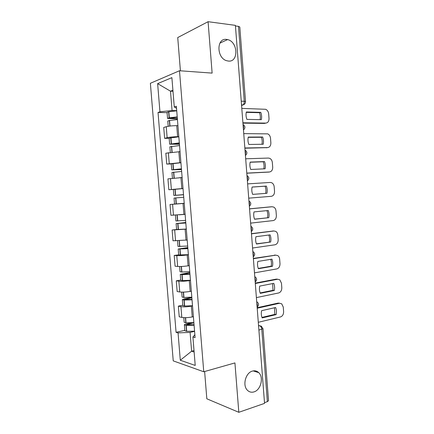 <?xml version="1.0" encoding="UTF-8"?>
<svg xmlns="http://www.w3.org/2000/svg" width="434" height="434" viewBox="0 0 434 434"><rect width="100%" height="100%" fill="white"/><g stroke="black" fill="none" stroke-linecap="round" stroke-linejoin="round"><path stroke-width="0.65" d="M252.414 371.092C254.829 370.424 256.933 370.945 258.735 372.649C263.953 377.287 260.888 389.987 254.026 391.88C251.481 392.645 249.257 392.086 247.369 390.204C242.259 385.359 245.649 372.703 252.414 371.092M226.646 39.429L227.59 39.597C238.103 41.702 238.819 62.485 228.327 61.048L226.83 60.755C216.447 58.232 216.278 37.628 226.646 39.429M204.626 371.52L206.823 398.792L238.814 412.3L264.545 403.376L235.396 25.356L208.081 21.7L177.728 37.563L180.408 70.807M179.497 70.742L150.376 83.285L173.237 360.871L203.752 371.77L179.497 70.742L212.128 73.107L208.081 21.7M238.814 412.3L234.93 362.916L203.752 371.77M258.897 330.09L262.993 328.701L268.527 400.696L267.371 401.651L261.81 329.357C261.534 327.388 260.774 326.178 259.527 325.722L258.545 325.516M264.49 402.649L267.371 401.651M235.445 25.964L238.499 26.371L239.801 27L245.536 101.589L244.266 101.285L238.499 26.371M177.935 125.67L176.736 125.659C172.482 125.697 168.989 126.05 166.249 126.723L163.732 127.45L164.627 138.359L167.144 137.708C169.889 137.101 173.383 136.759 177.631 136.677L178.824 136.677M169.173 138.332L164.627 138.359M180.039 151.656L165.842 153.207L166.732 164.079L180.924 162.625M171.262 163.922L166.732 164.079M182.134 177.56L167.942 178.884L168.826 189.723L183.018 188.497M173.584 189.419L168.826 189.723M184.222 203.389L170.036 204.485L170.92 215.291L185.106 214.293M184.222 203.329L170.036 204.485M186.311 229.136L172.119 230.009L173.003 240.783L187.19 240.007M176.605 229.51L172.119 230.009M188.389 254.807L187.211 254.975C183.034 255.517 179.551 255.734 176.774 255.631L174.202 255.452L175.081 266.199L177.652 266.449C180.441 266.617 183.918 266.411 188.09 265.825L189.262 265.646M178.672 254.829L174.202 255.452M190.455 280.402L189.289 280.603C185.123 281.243 181.645 281.433 178.857 281.178L176.275 280.825L177.153 291.534L179.736 291.963C182.53 292.283 186.007 292.104 190.168 291.42L191.307 291.209M180.728 280.066L176.275 280.825M192.522 305.916L191.361 306.149C187.206 306.892 183.734 307.055 180.935 306.648L178.347 306.116L179.22 316.798L181.813 317.4C184.613 317.872 188.09 317.721 192.235 316.939L193.396 316.684M182.779 305.232L178.347 306.116M172.998 91.297L170.491 91.178L172.065 110.524L176.719 110.643M172.065 110.524L159.945 111.804L157.634 83.637L171.886 77.637L174.267 106.965L176.524 108.25M194.855 334.76L192.913 336.996L195.088 337.598L176.361 106.259L174.267 106.965M192.913 336.996L195.219 365.439L180.294 360.236L178.054 332.883L190.087 332.401L191.611 351.204L194.128 351.996M159.945 111.804L158.03 112.449L176.068 332.33L178.054 332.883M194.014 350.591L191.611 351.204L180.294 360.236M194.584 331.354L190.087 332.401M172.911 90.25L170.491 91.178L157.634 83.637M167.085 112.666L158.03 112.449M184.824 330.323L176.068 332.33M177.224 116.903L169.325 117.809L167.551 118.422L177.387 118.927M167.551 118.422L167.063 112.384L168.831 111.739L176.73 110.811M168.197 126.305L167.768 121.064L169.542 120.473L177.441 119.572M177.36 118.574L169.699 118.281L177.251 117.213M242.91 122.795L265.771 123.099C267.941 122.844 269.02 121.292 269.02 118.455L268.679 113.914C268.396 111.614 267.387 110.073 265.657 109.292L241.803 108.386M261.339 119.648C261.87 117.24 261.686 114.815 260.785 112.373L246.328 111.983C245.78 114.44 245.964 116.909 246.897 119.393L261.339 119.648M242.937 123.126L264.474 123.402L265.754 123.104M260.118 119.627C260.557 117.321 260.346 115.015 259.494 112.71L246.246 112.363M259.494 112.71L260.785 112.373M179.329 142.889L169.651 144.175L179.443 144.283M169.651 144.175L169.162 138.153L178.835 136.813M170.318 152.334L169.868 146.811L179.54 145.553M179.421 144.045L171.793 144.023L179.345 143.101M244.852 147.989L267.626 147.576C269.785 147.251 270.865 145.667 270.859 142.829L270.518 138.305C270.268 136.14 269.335 134.659 267.729 133.862L243.745 133.623M263.21 144.262C263.736 141.842 263.552 139.422 262.657 137.014L248.259 137.079C247.706 139.547 247.895 142.01 248.828 144.462L263.21 144.262M179.28 151.672L180.034 151.618M244.874 148.206L267.187 147.652M261.962 144.283C262.429 141.929 262.228 139.596 261.36 137.28L248.199 137.345M261.36 137.28L262.657 137.014M181.423 168.799L171.745 169.851L181.488 169.569M171.745 169.851L171.256 163.851L180.935 162.745M172.434 178.282L171.962 172.477L181.64 171.452M181.477 169.439L173.882 169.694L181.434 168.918M246.794 173.112L269.476 171.983C271.624 171.587 272.698 169.976 272.698 167.133L272.357 162.625C272.129 160.591 271.272 159.169 269.785 158.361L268.418 158.063L245.687 158.79M265.071 168.81C265.603 166.374 265.418 163.96 264.523 161.578L250.179 162.099C249.631 164.584 249.821 167.041 250.749 169.461L265.071 168.81M179.638 177.696L182.128 177.501M246.8 173.215L268.586 172.092M263.801 168.869C264.295 166.472 264.105 164.106 263.226 161.773L250.147 162.251M263.226 161.773L264.523 161.578M183.517 194.627L173.833 195.446L183.528 194.779M173.833 195.446L173.345 189.468L183.029 188.595M184.217 203.302L174.533 204.045L174.045 198.072L183.728 197.275M183.528 194.757L175.965 195.284L183.517 194.654M248.725 198.159L271.321 196.314C273.463 195.859 274.532 194.21 274.532 191.372L274.19 186.875C273.984 184.96 273.192 183.598 271.82 182.79L270.268 182.443L247.624 183.88M266.932 193.287C267.458 190.83 267.273 188.427 266.384 186.077L252.1 187.043C251.552 189.544 251.742 191.996 252.664 194.389L266.932 193.287M265.635 193.385C266.156 190.944 265.971 188.546 265.087 186.202L252.089 187.087M265.087 186.202L266.384 186.077M185.6 220.38L175.911 220.971L175.434 215.08M179.231 214.803L185.112 214.363M185.768 222.49L176.123 223.581L185.812 223.016M176.123 223.581L176.611 229.543L186.3 229.033M185.106 214.315L183.625 214.434M250.651 223.13L273.16 220.586C275.292 220.054 276.36 218.378 276.355 215.541L276.019 211.054C275.829 209.248 275.102 207.946 273.838 207.143L272.107 206.747L249.55 208.895M268.787 217.689C269.313 215.221 269.129 212.828 268.245 210.501L254.009 211.917C253.467 214.434 253.657 216.875 254.574 219.241L268.787 217.689L254.53 219.137M185.806 222.935L178.255 223.407L185.779 222.582M271.038 206.801L249.545 208.835M267.485 217.727C268 215.297 267.827 212.926 266.964 210.631M187.678 246.056L177.983 246.414L177.533 240.837M186.061 240.148L187.19 240.056M187.797 247.548L178.2 249.018L187.889 248.682M178.2 249.018L178.683 254.959L188.378 254.677M252.566 248.031L274.993 244.781C277.114 244.19 278.178 242.476 278.178 239.639L277.836 235.168C277.668 233.465 277 232.217 275.834 231.42L273.946 230.986L251.476 233.834M270.637 242.026C271.158 239.541 270.979 237.154 270.094 234.859L255.919 236.72C255.376 239.253 255.561 241.684 256.478 244.017L270.637 242.026L256.396 243.81M187.879 248.508L180.327 248.839L187.813 247.743M273.328 230.986L251.46 233.666M269.33 241.993C269.834 239.59 269.677 237.262 268.852 235.022M189.75 271.651L181.879 272.031L180.056 271.782L179.627 266.519M188.893 265.7L189.267 265.668M189.821 272.525L180.267 274.38L182.09 274.641L189.962 274.272M180.267 274.38L180.75 280.304L182.578 280.597L190.445 280.25M254.481 272.861L276.821 268.906C278.937 268.25 279.995 266.503 279.995 263.671L279.653 259.212C279.496 257.601 278.883 256.407 277.809 255.626L275.774 255.154L253.391 258.702M272.481 266.292C273.002 263.791 272.823 261.409 271.939 259.141L257.818 261.447C257.281 263.997 257.465 266.422 258.376 268.722L272.481 266.292L271.169 266.188L258.257 268.413M189.94 274.006L182.388 274.19L189.842 272.829M275.595 255.143L253.369 258.42M271.169 266.188C271.668 263.812 271.521 261.528 270.735 259.342M191.817 297.171L183.951 297.464L182.117 297.078L181.71 292.12M191.833 297.431L184.282 298.89L182.329 299.666L184.162 300.068L192.029 299.786M182.329 299.666L182.806 305.569L184.645 306.003L192.506 305.742M256.391 297.61L278.644 292.966C280.755 292.245 281.807 290.465 281.802 287.634L281.465 283.185L279.767 279.756L277.603 279.252L255.306 283.5M274.321 290.487C274.841 287.975 274.657 285.599 273.783 283.359L259.711 286.104C259.174 288.664 259.364 291.084 260.27 293.357L274.321 290.487L273.008 290.319L260.107 292.945M191.996 299.422L184.445 299.465L191.871 297.838M277.722 279.23L276.284 279.111L255.273 283.104M273.008 290.319L272.612 283.586M193.873 322.614L186.012 322.82L184.173 322.294L183.794 317.645M191.427 322.804L186.322 323.938C185.047 324.236 184.401 324.545 184.379 324.876L186.224 325.413L194.085 325.218M184.379 324.876L184.862 330.762L186.707 331.332L194.568 331.158M258.295 322.294L280.462 316.961C282.561 316.169 283.614 314.357 283.608 311.531L283.272 307.093L281.704 303.811L279.425 303.279L257.21 308.221M276.154 314.612C276.67 312.084 276.491 309.719 275.617 307.505L261.604 310.684C261.067 313.267 261.252 315.675 262.158 317.921L276.154 314.612L274.836 314.379L261.962 317.411M194.047 324.768L186.495 324.665L193.889 322.777M279.746 303.23L278.102 303.078L257.172 307.717M274.836 314.379L274.478 307.766M257.096 306.751L257.362 304.869L256.798 302.851M255.154 281.59L255.42 279.675L254.856 277.673M253.212 256.348L253.472 254.405L252.908 252.42M251.259 231.029L251.519 229.06L250.955 227.09M249.3 205.64L249.561 203.638L248.997 201.685M247.337 180.17L247.592 178.141L247.033 176.209M245.367 154.623L245.622 152.562L245.058 150.652M243.393 129.001L243.642 126.912L243.083 125.014M258.577 325.956L259.527 325.722L261.295 326.162L262.993 328.701M241.57 105.429L242.959 104.947C243.886 104.193 244.326 102.972 244.266 101.285L241.244 101.165M241.548 105.12L242.53 105.153L244.141 104.437M192.235 316.939L191.361 306.149M190.168 291.42L189.289 280.603M188.09 265.825L187.211 254.975M186.012 240.154L185.134 229.271M183.929 214.401L183.045 203.486M181.835 188.573L180.945 177.625M179.736 162.669L178.846 151.683M177.631 136.677L176.736 125.659M179.736 291.963L178.857 281.178M177.652 266.449L176.774 255.631M175.564 240.854L174.68 230.004M173.47 215.183L172.58 204.3M171.37 189.436L170.475 178.52M169.26 163.613L168.365 152.659M167.144 137.708L166.249 126.723M181.813 317.4L180.935 306.648M169.325 117.809L168.831 111.739M169.135 117.847L168.642 111.777M169.808 126.072L169.352 120.506M170.698 118.46L170.66 117.967M169.992 126.05L169.542 120.473M264.474 123.402L265.771 123.099M171.43 143.708L170.942 137.659M171.246 143.735L170.752 137.686M171.929 152.139L171.463 146.388M172.786 144.126L172.759 143.784M172.119 152.117L171.647 146.361M266.324 147.81L267.626 147.576M173.535 169.531L173.041 163.493M173.345 169.553L172.857 163.52M174.045 178.124L173.562 172.195M174.235 178.108L173.752 172.173M268.169 172.146L269.476 171.983M175.629 195.273L175.141 189.257M175.444 195.289L174.951 189.273M176.144 203.931L175.656 197.92M176.334 203.915L175.846 197.909M177.718 220.933L177.229 214.955M177.533 220.944L177.045 214.971M178.233 229.564L177.745 223.575M178.423 229.553L177.935 223.564M270.8 206.817L272.107 206.747M179.801 246.523L179.334 240.751M179.616 246.528L179.144 240.762M180.311 255.116L179.828 249.143M180.501 255.116L180.012 249.143M181.309 248.894L181.287 248.617M272.633 230.986L273.946 230.986M181.879 272.031L181.428 266.471M181.689 272.031L181.238 266.476M182.388 280.597L181.9 274.641M182.578 280.597L182.09 274.641M183.376 274.315L183.338 273.892M274.462 255.083L275.774 255.154M183.951 297.464L183.511 292.109M183.761 297.458L183.327 292.115M184.455 305.997L183.973 300.057M184.645 306.003L184.162 300.068M185.437 299.666L185.389 299.091M276.284 279.111L277.603 279.252M186.012 322.82L185.595 317.672M185.823 322.804L185.405 317.677M186.517 331.321L186.034 325.402M186.707 331.332L186.224 325.413M187.493 324.936L187.434 324.214M278.102 303.078L279.425 303.279M258.735 372.649L253.196 370.902M227.59 39.597L219.919 43.091M243.463 129.972C245.508 127.97 245.367 126.153 243.045 124.525M245.432 155.486C247.472 153.506 247.331 151.705 245.015 150.083M247.396 180.94C249.431 178.965 249.295 177.175 246.979 175.558M249.349 206.318C251.384 204.354 251.248 202.569 248.937 200.953M251.302 231.626C253.337 229.667 253.196 227.883 250.89 226.266M253.25 256.863C255.279 254.91 255.138 253.12 252.838 251.498M255.192 282.035C257.216 280.076 257.074 278.281 254.774 276.642M257.129 307.136C259.125 305.221 259.017 303.426 256.798 301.755M241.532 104.898L242.959 104.947C244.667 104.431 245.53 103.314 245.536 101.589"/></g></svg>
